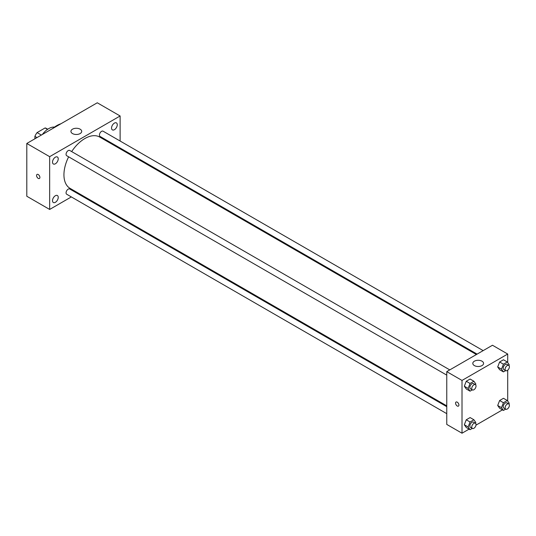 <?xml version="1.0" encoding="UTF-8"?>
<svg xmlns="http://www.w3.org/2000/svg" width="536" height="536" viewBox="0 0 536 536"><rect width="100%" height="100%" fill="white"/><g stroke="black" fill="none" stroke-linecap="round" stroke-linejoin="round"><path stroke-width="0.8" d="M41.359 135.059L37.078 132.586L45.091 127.957A10.432 6.023 120 0 1 46.297 128.385L47.744 129.223M34.894 138.797L34.894 136.365A10.432 6.023 120 0 1 37.078 132.586M36.997 137.578L34.894 136.365M47.537 129.37L45.091 127.957M42.384 134.469A16.16 9.333 -60 0 1 54.491 127.099M52.675 128.533A25.587 14.774 -60 0 1 60.923 123.769M71.348 196.92L49.654 209.449L26.8 196.25L26.8 143.467L97.271 102.785L120.124 115.977L120.124 141.028M114.409 123.106A4.04 2.332 120 0 0 111.769 126.664A4.04 2.332 120 0 0 112.393 129.9A4.04 2.332 120 0 0 116.433 127.568A4.04 2.332 120 0 0 116.433 122.905A4.04 2.332 120 0 0 114.409 123.106M55.369 157.189A4.04 2.332 120 0 0 52.729 160.753A4.04 2.332 120 0 0 53.352 163.989A4.04 2.332 120 0 0 57.392 161.658A4.04 2.332 120 0 0 57.392 156.994A4.04 2.332 120 0 0 55.369 157.189M55.369 195.72A4.04 2.332 120 0 0 52.729 199.285A4.04 2.332 120 0 0 53.352 202.521A4.04 2.332 120 0 0 57.392 200.189A4.04 2.332 120 0 0 57.392 195.519A4.04 2.332 120 0 0 55.369 195.72M49.654 209.449L49.654 156.666L26.8 143.467M49.654 156.666L120.124 115.977M80.132 133.571A5.387 3.109 180 0 1 74.256 134.248A5.387 3.109 180 0 1 70.933 131.374A5.387 3.109 180 0 1 76.32 128.265A5.387 3.109 180 0 1 81.707 131.374A5.387 3.109 180 0 1 80.132 133.571M78.115 193.014L77.405 193.422M39.892 177.416A2.358 1.36 60 0 1 39.403 178.501A2.358 1.36 60 0 1 37.051 177.135A2.358 1.36 60 0 1 37.051 174.414A2.358 1.36 60 0 1 38.867 175.044A2.358 1.36 60 0 1 39.892 177.416M39.409 178.495A2.358 1.36 60 0 1 37.051 177.135A2.358 1.36 60 0 1 37.051 174.414M120.124 148.023L120.124 148.841M483.164 350.624L103.086 131.193A3.028 1.749 120 0 0 101.572 131.34A3.028 1.749 120 0 0 99.435 135.052A3.028 1.749 120 0 0 100.058 136.439L477.107 354.122M446.763 406.677L69.72 188.987A3.028 1.749 120 0 0 68.206 189.141A3.028 1.749 120 0 0 66.069 192.846A3.028 1.749 120 0 0 66.692 194.233L446.763 413.665M449.791 369.894L69.72 150.455A3.028 1.749 120 0 0 68.206 150.609A3.028 1.749 120 0 0 66.23 153.276A3.028 1.749 120 0 0 66.692 155.701L446.763 375.133M68.642 156.827A29.627 17.105 120 0 0 63.938 174.81A29.627 17.105 120 0 0 70.075 188.37L446.763 405.853M476.397 354.531L99.703 137.055A29.627 17.105 120 0 0 71.67 151.581M469.087 429.128L462.005 433.215L446.763 424.418L446.763 371.636L492.477 345.244L507.713 354.041L507.713 362.597M502.453 409.859L475.981 425.149M499.619 369.693L497.696 366.952L499.619 361.994L503.465 359.77L499.619 361.994L497.696 366.952L499.619 369.693L503.425 371.89L501.502 369.157L503.425 364.192L507.277 361.974L509.2 364.708L508.899 365.498M466.246 427.487L464.323 424.753L466.246 419.788L470.099 417.571L466.246 419.788L464.323 424.753L466.246 427.487L470.059 429.691L468.136 426.951L470.059 421.993L473.904 419.768L475.834 422.509L475.526 423.293M507.713 370.182L507.713 401.122M462.005 433.215L462.005 380.433L507.713 354.041M499.619 408.224L497.696 405.484L499.619 400.526L503.465 398.302L499.619 400.526L497.696 405.484L499.619 408.224L503.425 410.422L501.502 407.688L503.425 402.724L507.277 400.506L509.2 403.24L508.899 404.023M466.246 388.955L464.323 386.222L466.246 381.263L470.099 379.039L466.246 381.263L464.323 386.222L466.246 388.955L470.059 391.159L468.136 388.419L470.059 383.461L473.904 381.237L475.834 383.977L475.526 384.761M462.005 380.433L446.763 371.636M474.38 365.592A5.387 3.109 180 0 1 472.806 363.388A5.387 3.109 180 0 1 478.192 360.279A5.387 3.109 180 0 1 483.579 363.388A5.387 3.109 180 0 1 480.256 366.262A5.387 3.109 180 0 1 474.38 365.592M458.91 405.042A2.358 1.36 60 0 1 458.421 406.12A2.358 1.36 60 0 1 456.062 404.76A2.358 1.36 60 0 1 456.062 402.034A2.358 1.36 60 0 1 457.878 402.67A2.358 1.36 60 0 1 458.91 405.042M458.421 406.12A2.358 1.36 60 0 1 456.062 404.754A2.358 1.36 60 0 1 456.062 402.034M472.29 389.866L470.059 391.159M475.399 384.674L473.496 383.575A3.028 1.749 120 0 0 471.164 384.386A3.028 1.749 120 0 0 469.844 387.434A3.028 1.749 120 0 0 470.467 388.821L472.377 389.92A3.028 1.749 120 0 0 475.399 388.171A3.028 1.749 120 0 0 475.399 384.674A3.028 1.749 120 0 0 473.067 385.485A3.028 1.749 120 0 0 471.747 388.533A3.028 1.749 120 0 0 472.377 389.92M468.136 388.419L464.323 386.222M470.059 383.461L466.246 381.263M473.904 381.237L470.099 379.039M505.656 370.604L503.425 371.89M508.771 365.411L506.868 364.312A3.028 1.749 120 0 0 504.53 365.123A3.028 1.749 120 0 0 503.21 368.165A3.028 1.749 120 0 0 503.84 369.552L505.743 370.651A3.028 1.749 120 0 0 508.771 368.909A3.028 1.749 120 0 0 508.771 365.411A3.028 1.749 120 0 0 506.44 366.222A3.028 1.749 120 0 0 505.113 369.271A3.028 1.749 120 0 0 505.743 370.651M501.502 369.157L497.696 366.952M503.425 364.192L499.619 361.994M507.277 361.974L503.465 359.77M472.29 428.398L470.059 429.691M475.399 423.206L473.496 422.107A3.028 1.749 120 0 0 471.164 422.917A3.028 1.749 120 0 0 469.844 425.966A3.028 1.749 120 0 0 470.467 427.353L472.377 428.452A3.028 1.749 120 0 0 475.399 426.703A3.028 1.749 120 0 0 475.399 423.206A3.028 1.749 120 0 0 473.067 424.016A3.028 1.749 120 0 0 471.747 427.065A3.028 1.749 120 0 0 472.377 428.452M468.136 426.951L464.323 424.753M470.059 421.993L466.246 419.788M473.904 419.768L470.099 417.571M505.656 409.136L503.425 410.422M508.771 403.943L506.868 402.844A3.028 1.749 120 0 0 504.53 403.655A3.028 1.749 120 0 0 503.21 406.697A3.028 1.749 120 0 0 503.84 408.084L505.743 409.182A3.028 1.749 120 0 0 508.771 407.434A3.028 1.749 120 0 0 508.771 403.943A3.028 1.749 120 0 0 506.44 404.754A3.028 1.749 120 0 0 505.113 407.796A3.028 1.749 120 0 0 505.743 409.182M501.502 407.688L497.696 405.484M503.425 402.724L499.619 400.526M507.277 400.506L503.465 398.302"/></g></svg>
